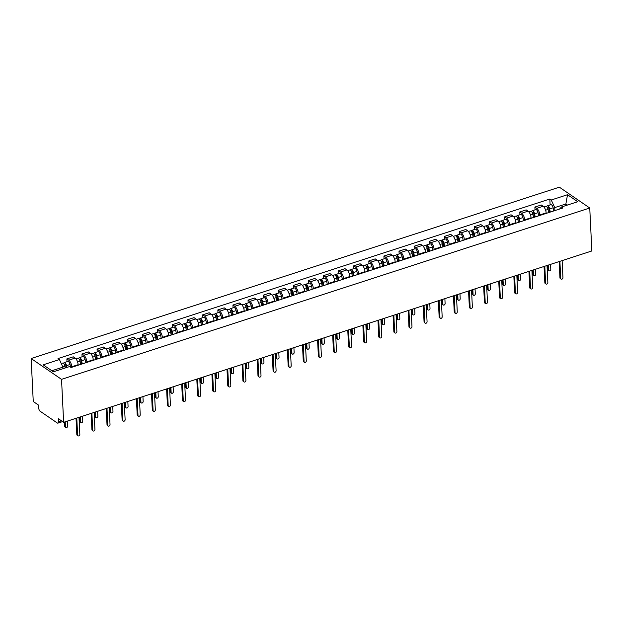 <?xml version="1.0" encoding="UTF-8"?>
<svg xmlns="http://www.w3.org/2000/svg" width="623" height="623" viewBox="0 0 623 623"><rect width="100%" height="100%" fill="white"/><g stroke="black" fill="none" stroke-linecap="round" stroke-linejoin="round"><path stroke-width="0.93" d="M62.604 421.607L57.908 423.134A2.29 1.044 -108 0 1 57.3 422.994L40.098 411.203A2.29 1.044 -108 0 1 38.782 408.338L38.634 405.184L33.253 401.492L31.15 358.536L61.537 379.36L589.747 208.004L591.85 250.968L63.639 422.324L61.537 379.36M589.747 208.004L559.361 187.18L31.15 358.536M57.908 423.134A2.29 1.044 -108 0 0 58.414 421.794L61.436 420.813M63.639 422.324L58.266 418.633L58.414 421.794M546.176 213.393L546.145 212.871A5.264 2.406 -108 0 0 543.124 206.268L541.27 204.998L534.884 207.07L536.738 208.339A5.264 2.406 72 0 1 539.759 214.943L539.791 215.465M535.017 209.858L534.884 207.07M531.076 218.291L531.053 217.762A5.264 2.406 -108 0 0 528.024 211.166L526.17 209.896L519.784 211.968L521.638 213.237A5.264 2.406 72 0 1 524.667 219.841L524.691 220.363M519.925 214.756L519.784 211.968M515.984 223.19L515.953 222.66A5.264 2.406 -108 0 0 512.931 216.064L511.078 214.795L504.692 216.866L506.546 218.136A5.264 2.406 72 0 1 509.567 224.732L509.591 225.261M504.825 219.654L504.692 216.866M500.884 228.088L500.861 227.559A5.264 2.406 -108 0 0 497.832 220.963L495.978 219.693L489.592 221.765L491.446 223.034A5.264 2.406 72 0 1 494.467 229.63L494.498 230.16M489.725 224.553L489.592 221.765M485.784 232.986L485.761 232.457A5.264 2.406 -108 0 0 482.732 225.861L480.878 224.591L474.492 226.663L476.346 227.932A5.264 2.406 72 0 1 479.375 234.528L479.399 235.058M474.633 229.443L474.492 226.663M470.692 237.885L470.661 237.355A5.264 2.406 -108 0 0 467.639 230.759L465.786 229.49L459.4 231.561L461.254 232.831A5.264 2.406 72 0 1 464.275 239.427L464.299 239.956M459.533 234.341L459.4 231.561M455.592 242.783L455.569 242.254A5.264 2.406 -108 0 0 452.539 235.658L450.686 234.388L444.3 236.46L446.154 237.729A5.264 2.406 72 0 1 449.175 244.325L449.206 244.855M444.433 239.24L444.3 236.46M440.492 247.681L440.469 247.152A5.264 2.406 -108 0 0 437.447 240.556L435.586 239.279L429.2 241.35L431.054 242.627A5.264 2.406 72 0 1 434.083 249.223L434.106 249.753M429.34 244.138L429.2 241.35M425.4 252.58L425.369 252.05A5.264 2.406 -108 0 0 422.347 245.446L420.494 244.177L414.108 246.249L415.962 247.526A5.264 2.406 72 0 1 418.983 254.122L419.006 254.651M414.24 249.036L414.108 246.249M410.3 257.47L410.277 256.949A5.264 2.406 -108 0 0 407.247 250.345L405.394 249.075L399.008 251.147L400.862 252.416A5.264 2.406 72 0 1 403.883 259.02L403.914 259.55M399.141 253.935L399.008 251.147M395.2 262.369L395.177 261.847A5.264 2.406 -108 0 0 392.155 255.243L390.302 253.974L383.908 256.045L385.762 257.315A5.264 2.406 72 0 1 388.791 263.918L388.814 264.44M384.048 258.833L383.908 256.045M380.108 267.267L380.077 266.745A5.264 2.406 -108 0 0 377.055 260.141L375.202 258.872L368.816 260.944L370.669 262.213A5.264 2.406 72 0 1 373.691 268.817L373.714 269.338M368.948 263.731L368.816 260.944M365.008 272.165L364.985 271.636A5.264 2.406 -108 0 0 361.955 265.04L360.102 263.77L353.716 265.842L355.569 267.111A5.264 2.406 72 0 1 358.599 273.715L358.622 274.237M353.856 268.63L353.716 265.842M349.908 277.064L349.885 276.534A5.264 2.406 -108 0 0 346.863 269.938L345.01 268.669L338.616 270.74L340.47 272.01A5.264 2.406 72 0 1 343.499 278.606L343.522 279.135M338.756 273.528L338.616 270.74M334.816 281.962L334.785 281.432A5.264 2.406 -108 0 0 331.763 274.836L329.91 273.567L323.524 275.639L325.377 276.908A5.264 2.406 72 0 1 328.399 283.504L328.43 284.033M323.656 278.419L323.524 275.639M319.716 286.86L319.692 286.331A5.264 2.406 -108 0 0 316.663 279.735L314.81 278.465L308.424 280.537L310.277 281.806A5.264 2.406 72 0 1 313.307 288.402L313.33 288.932M308.564 283.317L308.424 280.537M304.616 291.759L304.592 291.229A5.264 2.406 -108 0 0 301.571 284.633L299.718 283.364L293.324 285.435L295.185 286.705A5.264 2.406 72 0 1 298.207 293.301L298.23 293.83M293.464 288.215L293.324 285.435M289.524 296.657L289.5 296.127A5.264 2.406 -108 0 0 286.471 289.531L284.618 288.254L278.232 290.334L280.085 291.603A5.264 2.406 72 0 1 283.107 298.199L283.138 298.729M278.364 293.114L278.232 290.334M274.424 301.555L274.4 301.026A5.264 2.406 -108 0 0 271.371 294.43L269.518 293.153L263.132 295.224L264.985 296.501A5.264 2.406 72 0 1 268.015 303.097L268.038 303.627M263.272 298.012L263.132 295.224M259.332 306.454L259.3 305.924A5.264 2.406 -108 0 0 256.279 299.32L254.425 298.051L248.04 300.122L249.893 301.4A5.264 2.406 72 0 1 252.915 307.996L252.938 308.525M248.172 302.91L248.04 300.122M244.232 311.344L244.208 310.822A5.264 2.406 -108 0 0 241.179 304.219L239.325 302.949L232.94 305.021L234.793 306.29A5.264 2.406 72 0 1 237.815 312.894L237.846 313.424M233.072 307.809L232.94 305.021M229.132 316.243L229.108 315.721A5.264 2.406 -108 0 0 226.079 309.117L224.225 307.848L217.84 309.919L219.693 311.189A5.264 2.406 72 0 1 222.723 317.792L222.746 318.314M217.98 312.707L217.84 309.919M214.039 321.141L214.008 320.619A5.264 2.406 -108 0 0 210.987 314.015L209.133 312.746L202.748 314.817L204.601 316.087A5.264 2.406 72 0 1 207.623 322.691L207.646 323.212M202.88 317.605L202.748 314.817M198.939 326.039L198.916 325.51A5.264 2.406 -108 0 0 195.887 318.914L194.033 317.644L187.648 319.716L189.501 320.985A5.264 2.406 72 0 1 192.523 327.589L192.554 328.111M187.78 322.504L187.648 319.716M183.84 330.938L183.816 330.408A5.264 2.406 -108 0 0 180.795 323.812L178.933 322.543L172.548 324.614L174.401 325.884A5.264 2.406 72 0 1 177.43 332.48L177.454 333.009M172.688 327.402L172.548 324.614M168.747 335.836L168.716 335.306A5.264 2.406 -108 0 0 165.695 328.71L163.841 327.441L157.455 329.512L159.309 330.782A5.264 2.406 72 0 1 162.33 337.378L162.354 337.907M157.588 332.293L157.455 329.512M153.647 340.734L153.624 340.205A5.264 2.406 -108 0 0 150.595 333.609L148.741 332.339L142.356 334.411L144.209 335.68A5.264 2.406 72 0 1 147.23 342.276L147.262 342.806M142.488 337.191L142.356 334.411M138.547 345.633L138.524 345.103A5.264 2.406 -108 0 0 135.502 338.507L133.649 337.238L127.256 339.309L129.109 340.579A5.264 2.406 72 0 1 132.138 347.175L132.162 347.704M127.396 342.089L127.256 339.309M123.455 350.531L123.424 350.001A5.264 2.406 -108 0 0 120.403 343.405L118.549 342.128L112.163 344.208L114.017 345.477A5.264 2.406 72 0 1 117.038 352.073L117.069 352.602M112.296 346.988L112.163 344.208M108.355 355.429L108.332 354.9A5.264 2.406 -108 0 0 105.303 348.304L103.449 347.027L97.063 349.098L98.917 350.375A5.264 2.406 72 0 1 101.946 356.971L101.97 357.501M97.204 351.886L97.063 349.098M93.255 360.328L93.232 359.798A5.264 2.406 -108 0 0 90.21 353.194L88.357 351.925L81.963 353.996L83.817 355.266A5.264 2.406 72 0 1 86.846 361.87L86.87 362.399M82.104 356.784L81.963 353.996M78.163 365.218L78.132 364.696A5.264 2.406 -108 0 0 75.11 358.093L73.257 356.823L66.871 358.895L68.725 360.164A5.264 2.406 72 0 1 71.746 366.768L71.777 367.29M67.004 361.683L66.871 358.895M565.941 205.543L565.871 203.986L554.743 207.599L554.883 210.566M554.743 207.599L551.254 199.999L567.514 194.719L577.723 201.72L561.463 206.992L559.555 209.055M551.254 199.999L549.829 199.017L58.009 358.568L59.434 359.549L43.174 364.821L53.383 371.814L69.644 366.542L71.077 367.523L562.896 207.973L561.463 206.992M62.993 368.699L62.915 367.149L51.826 370.747M567.428 205.06L565.871 203.986L567.514 194.719M550.117 204.959L549.829 199.017M59.434 359.549L62.915 367.149M559.89 261.333L560.723 278.372A1.316 1.005 124.4 0 0 561.089 279.096L560.303 278.551A1.316 1.005 -55.6 0 1 559.937 277.827L559.135 261.582M561.089 279.096A1.316 1.005 124.4 0 0 562.951 277.648L562.117 260.609M549.595 212.287L548.918 208.736A1.371 0.631 -108 0 0 547.812 207.272A1.371 0.631 -108 0 0 547.5 207.895M550.265 212.069L549.665 208.907A2.858 1.308 -108 0 0 547.352 205.855A2.858 1.308 -108 0 0 546.745 206.805M553.754 210.94L553.146 207.778A2.858 1.308 -108 0 0 550.833 204.726L547.352 205.855M548.326 265.087L548.567 270.039A1.316 1.005 124.4 0 0 550.794 269.323L550.553 264.362M548.622 212.599L548.022 209.445A2.858 1.308 -108 0 0 545.701 206.392L543.902 206.976M548.933 270.764L548.147 270.226A1.316 1.005 -55.6 0 1 547.781 269.502L547.57 265.328M544.79 266.231L545.623 283.27A1.316 1.005 124.4 0 0 545.997 283.995L545.203 283.449A1.316 1.005 -55.6 0 1 544.837 282.725L544.043 266.473M545.997 283.995A1.316 1.005 124.4 0 0 547.851 282.546L547.017 265.507M529.698 271.13L530.531 288.169A1.316 1.005 124.4 0 0 530.897 288.893L530.111 288.348A1.316 1.005 -55.6 0 1 529.737 287.624L528.943 271.371M530.897 288.893A1.316 1.005 124.4 0 0 532.758 287.444L531.925 270.405M534.503 217.186L533.825 213.634A1.371 0.631 -108 0 0 532.712 212.17A1.371 0.631 -108 0 0 532.408 212.793M535.173 216.968L534.565 213.806A2.858 1.308 -108 0 0 532.252 210.753A2.858 1.308 -108 0 0 531.653 211.703M538.654 215.838L538.054 212.677A2.858 1.308 -108 0 0 535.733 209.624L532.252 210.753M533.226 269.985L533.467 274.938A1.316 1.005 124.4 0 0 535.694 274.221L535.453 269.261M533.522 217.497L532.922 214.343A2.858 1.308 -108 0 0 530.609 211.29L528.802 211.875M533.841 275.662L533.047 275.125A1.316 1.005 -55.6 0 1 532.681 274.4L532.478 270.226M519.403 222.084L518.725 218.533A1.371 0.631 -108 0 0 517.612 217.069A1.371 0.631 -108 0 0 517.308 217.692M520.073 221.866L519.473 218.704A2.858 1.308 -108 0 0 517.152 215.651A2.858 1.308 -108 0 0 516.553 216.602M523.554 220.729L522.954 217.575A2.858 1.308 -108 0 0 520.641 214.522L517.152 215.651M518.134 274.883L518.375 279.836A1.316 1.005 124.4 0 0 520.602 279.112L520.353 274.159M518.429 222.395L517.822 219.241A2.858 1.308 -108 0 0 515.509 216.181L513.702 216.773M518.741 280.56L517.954 280.023A1.316 1.005 -55.6 0 1 517.581 279.299L517.378 275.125M514.598 276.028L515.431 293.067A1.316 1.005 124.4 0 0 515.797 293.791L515.011 293.246A1.316 1.005 -55.6 0 1 514.645 292.522L513.85 276.269M515.797 293.791A1.316 1.005 124.4 0 0 517.658 292.343L516.825 275.304M499.498 280.926L500.331 297.965A1.316 1.005 124.4 0 0 500.705 298.69L499.911 298.144A1.316 1.005 -55.6 0 1 499.545 297.42L498.75 281.168M500.705 298.69A1.316 1.005 124.4 0 0 502.559 297.241L501.725 280.202M484.406 285.825L485.239 302.864A1.316 1.005 124.4 0 0 485.605 303.588L484.819 303.043A1.316 1.005 -55.6 0 1 484.445 302.319L483.65 286.066M485.605 303.588A1.316 1.005 124.4 0 0 487.466 302.139L486.633 285.1M504.303 226.974L503.625 223.431A1.371 0.631 -108 0 0 502.52 221.959A1.371 0.631 -108 0 0 502.208 222.59M504.973 226.764L504.373 223.602A2.858 1.308 -108 0 0 502.06 220.55A2.858 1.308 -108 0 0 501.453 221.5M508.461 225.627L507.854 222.473A2.858 1.308 -108 0 0 505.541 219.421L502.06 220.55M503.034 279.782L503.275 284.734A1.316 1.005 124.4 0 0 505.502 284.01L505.261 279.057M503.329 227.294L502.73 224.14A2.858 1.308 -108 0 0 500.409 221.079L498.61 221.671M503.649 285.459L502.854 284.921A1.316 1.005 -55.6 0 1 502.488 284.197L502.278 280.023M489.211 231.873L488.533 228.329A1.371 0.631 -108 0 0 487.42 226.858A1.371 0.631 -108 0 0 487.116 227.488M489.88 231.655L489.273 228.501A2.858 1.308 -108 0 0 486.96 225.448A2.858 1.308 -108 0 0 486.361 226.39M493.361 230.526L492.762 227.372A2.858 1.308 -108 0 0 490.441 224.319L486.96 225.448M487.934 284.68L488.175 289.633A1.316 1.005 124.4 0 0 490.402 288.908L490.161 283.956M488.23 232.192L487.63 229.038A2.858 1.308 -108 0 0 485.317 225.978L483.51 226.562M488.549 290.357L487.754 289.812A1.316 1.005 -55.6 0 1 487.388 289.095L487.186 284.921M474.111 236.771L473.433 233.228A1.371 0.631 -108 0 0 472.32 231.756A1.371 0.631 -108 0 0 472.016 232.387M474.781 236.553L474.181 233.399A2.858 1.308 -108 0 0 471.86 230.346A2.858 1.308 -108 0 0 471.261 231.289M478.262 235.424L477.662 232.27A2.858 1.308 -108 0 0 475.349 229.217L471.86 230.346M472.841 289.578L473.083 294.531A1.316 1.005 124.4 0 0 475.31 293.807L475.061 288.854M473.137 237.09L472.538 233.929A2.858 1.308 -108 0 0 470.217 230.876L468.418 231.46M473.449 295.255L472.662 294.71A1.316 1.005 -55.6 0 1 472.289 293.986L472.086 289.82M469.306 290.723L470.139 307.754A1.316 1.005 124.4 0 0 470.513 308.478L469.719 307.941A1.316 1.005 -55.6 0 1 469.353 307.217L468.558 290.964M470.513 308.478A1.316 1.005 124.4 0 0 472.366 307.038L471.533 289.999M459.011 241.669L458.333 238.126A1.371 0.631 -108 0 0 457.227 236.654A1.371 0.631 -108 0 0 456.916 237.285M459.681 241.451L459.081 238.298A2.858 1.308 -108 0 0 456.768 235.245A2.858 1.308 -108 0 0 456.168 236.187M463.169 240.322L462.57 237.168A2.858 1.308 -108 0 0 460.249 234.108L456.768 235.245M457.741 294.469L457.983 299.429A1.316 1.005 124.4 0 0 460.21 298.705L459.969 293.752M458.037 241.989L457.438 238.827A2.858 1.308 -108 0 0 455.125 235.774L453.318 236.358M458.357 300.154L457.562 299.608A1.316 1.005 -55.6 0 1 457.196 298.884L456.986 294.718M454.206 295.621L455.039 312.653A1.316 1.005 124.4 0 0 455.413 313.377L454.619 312.839A1.316 1.005 -55.6 0 1 454.253 312.115L453.458 295.863M455.413 313.377A1.316 1.005 124.4 0 0 457.266 311.936L456.433 294.897M443.919 246.568L443.241 243.017A1.371 0.631 -108 0 0 442.128 241.553A1.371 0.631 -108 0 0 441.824 242.183M444.588 246.35L443.989 243.196A2.858 1.308 -108 0 0 441.668 240.135A2.858 1.308 -108 0 0 441.068 241.085M448.069 245.221L447.47 242.067A2.858 1.308 -108 0 0 445.157 239.006L441.668 240.135M442.642 299.367L442.891 304.328A1.316 1.005 124.4 0 0 445.11 303.603L444.869 298.651M442.937 246.887L442.338 243.725A2.858 1.308 -108 0 0 440.025 240.673L438.218 241.257M443.257 305.052L442.462 304.507A1.316 1.005 -55.6 0 1 442.096 303.783L441.894 299.616M439.114 300.512L439.947 317.551A1.316 1.005 124.4 0 0 440.313 318.275L439.526 317.738A1.316 1.005 -55.6 0 1 439.153 317.014L438.358 300.761M440.313 318.275A1.316 1.005 124.4 0 0 442.174 316.834L441.341 299.795M428.819 251.466L428.141 247.915A1.371 0.631 -108 0 0 427.028 246.451A1.371 0.631 -108 0 0 426.724 247.074M429.488 251.248L428.889 248.094A2.858 1.308 -108 0 0 426.576 245.034A2.858 1.308 -108 0 0 425.968 245.984M432.969 250.119L432.37 246.965A2.858 1.308 -108 0 0 430.057 243.905L426.576 245.034M427.549 304.265L427.791 309.226A1.316 1.005 124.4 0 0 430.018 308.502L429.777 303.549M427.845 251.785L427.246 248.624A2.858 1.308 -108 0 0 424.925 245.571L423.126 246.155M428.157 309.95L427.37 309.405A1.316 1.005 -55.6 0 1 426.996 308.681L426.794 304.515M424.014 305.41L424.847 322.449A1.316 1.005 124.4 0 0 425.221 323.173L424.427 322.636A1.316 1.005 -55.6 0 1 424.061 321.912L423.266 305.659M425.221 323.173A1.316 1.005 124.4 0 0 427.074 321.725L426.241 304.694M413.719 256.365L413.049 252.813A1.371 0.631 -108 0 0 411.935 251.349A1.371 0.631 -108 0 0 411.624 251.972M414.388 256.146L413.789 252.993A2.858 1.308 -108 0 0 411.476 249.932A2.858 1.308 -108 0 0 410.876 250.882M417.877 255.017L417.278 251.856A2.858 1.308 -108 0 0 414.957 248.803L411.476 249.932M412.449 309.164L412.691 314.124A1.316 1.005 124.4 0 0 414.918 313.4L414.677 308.44M412.745 256.684L412.146 253.522A2.858 1.308 -108 0 0 409.833 250.469L408.026 251.053M413.065 314.849L412.27 314.304A1.316 1.005 -55.6 0 1 411.904 313.579L411.702 309.405M408.922 310.309L409.755 327.348A1.316 1.005 124.4 0 0 410.121 328.072L409.327 327.534A1.316 1.005 -55.6 0 1 408.961 326.81L408.166 310.558M410.121 328.072A1.316 1.005 124.4 0 0 411.974 326.623L411.141 309.592M398.627 261.263L397.949 257.712A1.371 0.631 -108 0 0 396.835 256.248A1.371 0.631 -108 0 0 396.532 256.871M399.296 261.045L398.697 257.883A2.858 1.308 -108 0 0 396.376 254.83A2.858 1.308 -108 0 0 395.776 255.78M402.777 259.916L402.178 256.754A2.858 1.308 -108 0 0 399.865 253.701L396.376 254.83M397.349 314.062L397.599 319.015A1.316 1.005 124.4 0 0 399.818 318.298L399.577 313.338M397.653 261.574L397.046 258.42A2.858 1.308 -108 0 0 394.733 255.368L392.926 255.952M397.965 319.739L397.178 319.202A1.316 1.005 -55.6 0 1 396.804 318.478L396.602 314.304M393.822 315.207L394.655 332.246A1.316 1.005 124.4 0 0 395.021 332.97L394.234 332.425A1.316 1.005 -55.6 0 1 393.861 331.701L393.066 315.456M395.021 332.97A1.316 1.005 124.4 0 0 396.882 331.522L396.049 314.483M383.527 266.161L382.849 262.61A1.371 0.631 -108 0 0 381.743 261.146A1.371 0.631 -108 0 0 381.432 261.769M384.196 265.943L383.597 262.781A2.858 1.308 -108 0 0 381.284 259.729A2.858 1.308 -108 0 0 380.676 260.679M387.685 264.814L387.078 261.652A2.858 1.308 -108 0 0 384.765 258.6L381.284 259.729M382.257 318.96L382.499 323.913A1.316 1.005 124.4 0 0 384.726 323.197L384.484 318.236M382.553 266.473L381.954 263.319A2.858 1.308 -108 0 0 379.633 260.266L377.834 260.85M382.865 324.638L382.078 324.1A1.316 1.005 -55.6 0 1 381.704 323.376L381.502 319.202M378.722 320.105L379.555 337.144A1.316 1.005 124.4 0 0 379.929 337.868L379.134 337.323A1.316 1.005 -55.6 0 1 378.768 336.599L377.974 320.347M379.929 337.868A1.316 1.005 124.4 0 0 381.782 336.42L380.949 319.381M368.427 271.06L367.757 267.508A1.371 0.631 -108 0 0 366.643 266.044A1.371 0.631 -108 0 0 366.34 266.667M369.104 270.841L368.497 267.68A2.858 1.308 -108 0 0 366.184 264.627A2.858 1.308 -108 0 0 365.584 265.577M372.585 269.712L371.986 266.551A2.858 1.308 -108 0 0 369.665 263.498L366.184 264.627M367.157 323.859L367.399 328.812A1.316 1.005 124.4 0 0 369.626 328.095L369.384 323.135M367.453 271.371L366.854 268.217A2.858 1.308 -108 0 0 364.541 265.164L362.734 265.748M367.772 329.536L366.978 328.999A1.316 1.005 -55.6 0 1 366.612 328.274L366.41 324.1M363.63 325.004L364.463 342.043A1.316 1.005 124.4 0 0 364.829 342.767L364.042 342.222A1.316 1.005 -55.6 0 1 363.668 341.497L362.874 325.245M364.829 342.767A1.316 1.005 124.4 0 0 366.682 341.318L365.849 324.279M353.334 275.958L352.657 272.407A1.371 0.631 -108 0 0 351.543 270.943A1.371 0.631 -108 0 0 351.24 271.566M354.004 275.74L353.405 272.578A2.858 1.308 -108 0 0 351.084 269.525A2.858 1.308 -108 0 0 350.484 270.475M357.485 274.603L356.886 271.449A2.858 1.308 -108 0 0 354.573 268.396L351.084 269.525M352.065 328.757L352.307 333.71A1.316 1.005 124.4 0 0 354.526 332.986L354.285 328.033M352.361 276.269L351.754 273.115A2.858 1.308 -108 0 0 349.441 270.055L347.634 270.647M352.673 334.434L351.886 333.897A1.316 1.005 -55.6 0 1 351.512 333.173L351.31 328.999M348.53 329.902L349.363 346.941A1.316 1.005 124.4 0 0 349.729 347.665L348.942 347.12A1.316 1.005 -55.6 0 1 348.569 346.396L347.774 330.143M349.729 347.665A1.316 1.005 124.4 0 0 351.59 346.217L350.757 329.178M338.234 280.848L337.557 277.305A1.371 0.631 -108 0 0 336.451 275.833A1.371 0.631 -108 0 0 336.14 276.464M338.904 280.638L338.305 277.476A2.858 1.308 -108 0 0 335.992 274.424A2.858 1.308 -108 0 0 335.384 275.366M342.393 279.501L341.786 276.347A2.858 1.308 -108 0 0 339.473 273.295L335.992 274.424M336.965 333.655L337.207 338.608A1.316 1.005 124.4 0 0 339.434 337.884L339.192 332.931M337.261 281.168L336.661 278.014A2.858 1.308 -108 0 0 334.341 274.953L332.542 275.545M337.573 339.333L336.786 338.795A1.316 1.005 -55.6 0 1 336.42 338.071L336.21 333.897M333.43 334.8L334.263 351.839A1.316 1.005 124.4 0 0 334.637 352.563L333.842 352.018A1.316 1.005 -55.6 0 1 333.476 351.294L332.682 335.042M334.637 352.563A1.316 1.005 124.4 0 0 336.49 351.115L335.657 334.076M323.135 285.747L322.465 282.203A1.371 0.631 -108 0 0 321.351 280.732A1.371 0.631 -108 0 0 321.047 281.362M323.812 285.529L323.205 282.375A2.858 1.308 -108 0 0 320.892 279.322A2.858 1.308 -108 0 0 320.292 280.264M327.293 284.399L326.693 281.246A2.858 1.308 -108 0 0 324.373 278.193L320.892 279.322M321.865 338.554L322.107 343.507A1.316 1.005 124.4 0 0 324.334 342.782L324.092 337.83M322.161 286.066L321.561 282.912A2.858 1.308 -108 0 0 319.249 279.852L317.442 280.436M322.48 344.231L321.686 343.686A1.316 1.005 -55.6 0 1 321.32 342.962L321.118 338.795M318.337 339.699L319.171 356.738A1.316 1.005 124.4 0 0 319.537 357.462L318.75 356.917A1.316 1.005 -55.6 0 1 318.376 356.192L317.582 339.94M319.537 357.462A1.316 1.005 124.4 0 0 321.39 356.013L320.557 338.974M308.042 290.645L307.365 287.102A1.371 0.631 -108 0 0 306.251 285.63A1.371 0.631 -108 0 0 305.948 286.261M308.712 290.427L308.112 287.273A2.858 1.308 -108 0 0 305.792 284.22A2.858 1.308 -108 0 0 305.192 285.163M312.193 289.298L311.593 286.144A2.858 1.308 -108 0 0 309.281 283.091L305.792 284.22M306.773 343.444L307.014 348.405A1.316 1.005 124.4 0 0 309.242 347.681L308.992 342.728M307.069 290.964L306.461 287.803A2.858 1.308 -108 0 0 304.149 284.75L302.342 285.334M307.38 349.129L306.594 348.584A1.316 1.005 -55.6 0 1 306.22 347.86L306.018 343.694M303.237 344.597L304.071 361.628A1.316 1.005 124.4 0 0 304.437 362.352L303.65 361.815A1.316 1.005 -55.6 0 1 303.284 361.091L302.482 344.838M304.437 362.352A1.316 1.005 124.4 0 0 306.298 360.912L305.465 343.873M292.942 295.543L292.265 291.992A1.371 0.631 -108 0 0 291.159 290.528A1.371 0.631 -108 0 0 290.848 291.159M293.612 295.325L293.012 292.171A2.858 1.308 -108 0 0 290.7 289.119A2.858 1.308 -108 0 0 290.092 290.061M297.101 294.196L296.493 291.042A2.858 1.308 -108 0 0 294.181 287.982L290.7 289.119M291.673 348.343L291.914 353.303A1.316 1.005 124.4 0 0 294.142 352.579L293.9 347.626M291.969 295.863L291.369 292.701A2.858 1.308 -108 0 0 289.049 289.648L287.25 290.232M292.28 354.028L291.494 353.482A1.316 1.005 -55.6 0 1 291.128 352.758L290.918 348.592M288.138 349.495L288.971 366.526A1.316 1.005 124.4 0 0 289.345 367.251L288.55 366.713A1.316 1.005 -55.6 0 1 288.184 365.989L287.39 349.737M289.345 367.251A1.316 1.005 124.4 0 0 291.198 365.81L290.365 348.771M277.85 300.442L277.173 296.891A1.371 0.631 -108 0 0 276.059 295.427A1.371 0.631 -108 0 0 275.755 296.057M278.52 300.224L277.913 297.07A2.858 1.308 -108 0 0 275.6 294.009A2.858 1.308 -108 0 0 275 294.959M282.001 299.095L281.401 295.941A2.858 1.308 -108 0 0 279.081 292.88L275.6 294.009M276.573 353.241L276.814 358.202A1.316 1.005 124.4 0 0 279.042 357.477L278.8 352.525M276.869 300.761L276.269 297.599A2.858 1.308 -108 0 0 273.956 294.547L272.15 295.131M277.188 358.926L276.394 358.381A1.316 1.005 -55.6 0 1 276.028 357.657L275.825 353.49M273.045 354.386L273.879 371.425A1.316 1.005 124.4 0 0 274.245 372.149L273.458 371.612A1.316 1.005 -55.6 0 1 273.084 370.887L272.29 354.635M274.245 372.149A1.316 1.005 124.4 0 0 276.106 370.708L275.273 353.669M262.75 305.34L262.073 301.789A1.371 0.631 -108 0 0 260.959 300.325A1.371 0.631 -108 0 0 260.655 300.948M263.42 305.122L262.82 301.968A2.858 1.308 -108 0 0 260.5 298.908A2.858 1.308 -108 0 0 259.9 299.858M266.901 303.993L266.301 300.839A2.858 1.308 -108 0 0 263.988 297.778L260.5 298.908M261.481 358.139L261.722 363.1A1.316 1.005 124.4 0 0 263.95 362.376L263.7 357.415M261.777 305.659L261.169 302.498A2.858 1.308 -108 0 0 258.856 299.445L257.05 300.029M262.088 363.824L261.302 363.279A1.316 1.005 -55.6 0 1 260.928 362.555L260.726 358.389M257.945 359.284L258.779 376.323A1.316 1.005 124.4 0 0 259.145 377.047L258.358 376.51A1.316 1.005 -55.6 0 1 257.992 375.786L257.198 359.533M259.145 377.047A1.316 1.005 124.4 0 0 261.006 375.599L260.173 358.568M247.65 310.238L246.973 306.687A1.371 0.631 -108 0 0 245.867 305.223A1.371 0.631 -108 0 0 245.555 305.846M248.32 310.02L247.72 306.866A2.858 1.308 -108 0 0 245.407 303.806A2.858 1.308 -108 0 0 244.8 304.756M251.809 308.891L251.201 305.729A2.858 1.308 -108 0 0 248.889 302.677L245.407 303.806M246.381 363.038L246.622 367.998A1.316 1.005 124.4 0 0 248.85 367.274L248.608 362.313M246.677 310.558L246.077 307.396A2.858 1.308 -108 0 0 243.764 304.343L241.958 304.927M246.996 368.723L246.202 368.177A1.316 1.005 -55.6 0 1 245.836 367.453L245.626 363.279M242.845 364.182L243.679 381.221A1.316 1.005 124.4 0 0 244.052 381.946L243.258 381.408A1.316 1.005 -55.6 0 1 242.892 380.684L242.098 364.432M244.052 381.946A1.316 1.005 124.4 0 0 245.906 380.497L245.073 363.466M232.558 315.137L231.881 311.586A1.371 0.631 -108 0 0 230.767 310.122A1.371 0.631 -108 0 0 230.463 310.745M233.228 314.919L232.62 311.757A2.858 1.308 -108 0 0 230.308 308.704A2.858 1.308 -108 0 0 229.708 309.654M236.709 313.79L236.109 310.628A2.858 1.308 -108 0 0 233.789 307.575L230.308 308.704M231.281 367.936L231.522 372.889A1.316 1.005 124.4 0 0 233.75 372.172L233.508 367.212M231.577 315.448L230.977 312.294A2.858 1.308 -108 0 0 228.664 309.242L226.858 309.826M231.896 373.613L231.102 373.076A1.316 1.005 -55.6 0 1 230.736 372.352L230.533 368.177M227.753 369.081L228.586 386.12A1.316 1.005 124.4 0 0 228.953 386.844L228.166 386.299A1.316 1.005 -55.6 0 1 227.792 385.575L226.998 369.322M228.953 386.844A1.316 1.005 124.4 0 0 230.814 385.396L229.98 368.357M217.458 320.035L216.781 316.484A1.371 0.631 -108 0 0 215.667 315.02A1.371 0.631 -108 0 0 215.363 315.643M218.128 319.817L217.528 316.655A2.858 1.308 -108 0 0 215.208 313.603A2.858 1.308 -108 0 0 214.608 314.553M221.609 318.688L221.009 315.526A2.858 1.308 -108 0 0 218.696 312.473L215.208 313.603M216.189 372.834L216.43 377.787A1.316 1.005 124.4 0 0 218.657 377.071L218.416 372.11M216.485 320.347L215.885 317.193A2.858 1.308 -108 0 0 213.564 314.14L211.765 314.724M216.796 378.511L216.01 377.974A1.316 1.005 -55.6 0 1 215.636 377.25L215.433 373.076M212.653 373.979L213.487 391.018A1.316 1.005 124.4 0 0 213.86 391.742L213.066 391.197A1.316 1.005 -55.6 0 1 212.7 390.473L211.906 374.221M213.86 391.742A1.316 1.005 124.4 0 0 215.714 390.294L214.88 373.255M202.358 324.933L201.681 321.382A1.371 0.631 -108 0 0 200.575 319.918A1.371 0.631 -108 0 0 200.263 320.541M203.028 324.715L202.428 321.554A2.858 1.308 -108 0 0 200.115 318.501A2.858 1.308 -108 0 0 199.516 319.451M206.517 323.586L205.917 320.424A2.858 1.308 -108 0 0 203.596 317.372L200.115 318.501M201.089 377.733L201.33 382.686A1.316 1.005 124.4 0 0 203.557 381.969L203.316 377.008M201.385 325.245L200.785 322.091A2.858 1.308 -108 0 0 198.472 319.038L196.666 319.622M201.704 383.41L200.91 382.872A1.316 1.005 -55.6 0 1 200.544 382.148L200.341 377.974M197.553 378.877L198.387 395.916A1.316 1.005 124.4 0 0 198.76 396.641L197.966 396.096A1.316 1.005 -55.6 0 1 197.6 395.371L196.806 379.119M198.76 396.641A1.316 1.005 124.4 0 0 200.614 395.192L199.781 378.153M187.266 329.832L186.589 326.281A1.371 0.631 -108 0 0 185.475 324.817A1.371 0.631 -108 0 0 185.171 325.44M187.936 329.614L187.336 326.452A2.858 1.308 -108 0 0 185.015 323.399A2.858 1.308 -108 0 0 184.416 324.349M191.417 328.477L190.817 325.323A2.858 1.308 -108 0 0 188.504 322.27L185.015 323.399M185.989 382.631L186.238 387.584A1.316 1.005 124.4 0 0 188.458 386.86L188.216 381.907M186.285 330.143L185.685 326.989A2.858 1.308 -108 0 0 183.372 323.929L181.566 324.521M186.604 388.308L185.81 387.771A1.316 1.005 -55.6 0 1 185.444 387.047L185.241 382.872M182.461 383.776L183.294 400.815A1.316 1.005 124.4 0 0 183.66 401.539L182.874 400.994A1.316 1.005 -55.6 0 1 182.5 400.27L181.706 384.017M183.66 401.539A1.316 1.005 124.4 0 0 185.522 400.091L184.688 383.052M172.166 334.722L171.489 331.179A1.371 0.631 -108 0 0 170.375 329.707A1.371 0.631 -108 0 0 170.071 330.338M172.836 334.512L172.236 331.35A2.858 1.308 -108 0 0 169.923 328.298A2.858 1.308 -108 0 0 169.316 329.24M176.317 333.375L175.717 330.221A2.858 1.308 -108 0 0 173.404 327.168L169.923 328.298M170.897 387.529L171.138 392.482A1.316 1.005 124.4 0 0 173.365 391.758L173.124 386.805M171.193 335.042L170.593 331.888A2.858 1.308 -108 0 0 168.272 328.827L166.473 329.419M171.504 393.206L170.718 392.669A1.316 1.005 -55.6 0 1 170.344 391.945L170.141 387.771M167.361 388.674L168.194 405.713A1.316 1.005 124.4 0 0 168.568 406.437L167.774 405.892A1.316 1.005 -55.6 0 1 167.408 405.168L166.614 388.916M168.568 406.437A1.316 1.005 124.4 0 0 170.422 404.989L169.588 387.95M157.066 339.621L156.396 336.077A1.371 0.631 -108 0 0 155.283 334.606A1.371 0.631 -108 0 0 154.971 335.236M157.736 339.403L157.136 336.249A2.858 1.308 -108 0 0 154.823 333.196A2.858 1.308 -108 0 0 154.224 334.138M161.225 338.273L160.625 335.119A2.858 1.308 -108 0 0 158.304 332.067L154.823 333.196M155.797 392.428L156.038 397.381A1.316 1.005 124.4 0 0 158.265 396.656L158.024 391.703M156.093 339.94L155.493 336.786A2.858 1.308 -108 0 0 153.18 333.726L151.373 334.31M156.412 398.105L155.618 397.56A1.316 1.005 -55.6 0 1 155.252 396.835L155.049 392.669M152.269 393.572L153.102 410.612A1.316 1.005 124.4 0 0 153.468 411.336L152.682 410.791A1.316 1.005 -55.6 0 1 152.308 410.066L151.514 393.814M153.468 411.336A1.316 1.005 124.4 0 0 155.322 409.887L154.488 392.848M141.974 344.519L141.296 340.976A1.371 0.631 -108 0 0 140.183 339.504A1.371 0.631 -108 0 0 139.879 340.135M142.644 344.301L142.044 341.147A2.858 1.308 -108 0 0 139.723 338.094A2.858 1.308 -108 0 0 139.124 339.037M146.125 343.172L145.525 340.018A2.858 1.308 -108 0 0 143.212 336.965L139.723 338.094M140.697 397.318L140.946 402.279A1.316 1.005 124.4 0 0 143.165 401.555L142.924 396.602M141 344.838L140.393 341.677A2.858 1.308 -108 0 0 138.08 338.624L136.273 339.208M141.312 403.003L140.525 402.458A1.316 1.005 -55.6 0 1 140.152 401.734L139.949 397.567M137.169 398.471L138.002 415.502A1.316 1.005 124.4 0 0 138.368 416.226L137.582 415.689A1.316 1.005 -55.6 0 1 137.208 414.965L136.414 398.712M138.368 416.226A1.316 1.005 124.4 0 0 140.23 414.786L139.396 397.747M126.874 349.417L126.196 345.866A1.371 0.631 -108 0 0 125.091 344.402A1.371 0.631 -108 0 0 124.779 345.033M127.544 349.199L126.944 346.045A2.858 1.308 -108 0 0 124.631 342.993A2.858 1.308 -108 0 0 124.024 343.935M131.032 348.07L130.425 344.916A2.858 1.308 -108 0 0 128.112 341.856L124.631 342.993M125.605 402.217L125.846 407.177A1.316 1.005 124.4 0 0 128.073 406.453L127.832 401.5M125.901 349.737L125.301 346.575A2.858 1.308 -108 0 0 122.98 343.522L121.181 344.106M126.212 407.901L125.425 407.356A1.316 1.005 -55.6 0 1 125.052 406.632L124.849 402.466M122.069 403.369L122.902 420.4A1.316 1.005 124.4 0 0 123.276 421.125L122.482 420.587A1.316 1.005 -55.6 0 1 122.116 419.863L121.321 403.611M123.276 421.125A1.316 1.005 124.4 0 0 125.13 419.684L124.296 402.645M111.774 354.316L111.104 350.765A1.371 0.631 -108 0 0 109.991 349.301A1.371 0.631 -108 0 0 109.687 349.931M112.452 354.098L111.844 350.944A2.858 1.308 -108 0 0 109.531 347.883A2.858 1.308 -108 0 0 108.932 348.833M115.933 352.968L115.333 349.815A2.858 1.308 -108 0 0 113.012 346.754L109.531 347.883M110.505 407.115L110.746 412.076A1.316 1.005 124.4 0 0 112.973 411.351L112.732 406.398M110.801 354.635L110.201 351.473A2.858 1.308 -108 0 0 107.888 348.421L106.081 349.005M111.12 412.8L110.326 412.255A1.316 1.005 -55.6 0 1 109.96 411.53L109.757 407.364M106.977 408.26L107.81 425.299A1.316 1.005 124.4 0 0 108.176 426.023L107.39 425.486A1.316 1.005 -55.6 0 1 107.016 424.761L106.222 408.509M108.176 426.023A1.316 1.005 124.4 0 0 110.03 424.582L109.196 407.543M96.682 359.214L96.004 355.663A1.371 0.631 -108 0 0 94.891 354.199A1.371 0.631 -108 0 0 94.587 354.822M97.352 358.996L96.752 355.842A2.858 1.308 -108 0 0 94.431 352.782A2.858 1.308 -108 0 0 93.832 353.732M100.833 357.867L100.233 354.713A2.858 1.308 -108 0 0 97.92 351.652L94.431 352.782M95.412 412.013L95.654 416.974A1.316 1.005 124.4 0 0 97.873 416.25L97.632 411.289M95.708 359.533L95.101 356.372A2.858 1.308 -108 0 0 92.788 353.319L90.981 353.903M96.02 417.698L95.233 417.153A1.316 1.005 -55.6 0 1 94.86 416.429L94.657 412.262M91.877 413.158L92.71 430.197A1.316 1.005 124.4 0 0 93.076 430.921L92.29 430.384A1.316 1.005 -55.6 0 1 91.916 429.66L91.122 413.407M93.076 430.921A1.316 1.005 124.4 0 0 94.937 429.473L94.104 412.442M81.582 364.112L80.904 360.561A1.371 0.631 -108 0 0 79.799 359.097A1.371 0.631 -108 0 0 79.487 359.72M82.252 363.894L81.652 360.74A2.858 1.308 -108 0 0 79.339 357.68A2.858 1.308 -108 0 0 78.732 358.63M85.74 362.765L85.133 359.603A2.858 1.308 -108 0 0 82.82 356.551L79.339 357.68M80.312 416.912L80.554 421.872A1.316 1.005 124.4 0 0 82.781 421.148L82.54 416.187M80.608 364.424L80.009 361.27A2.858 1.308 -108 0 0 77.688 358.217L75.889 358.801M80.92 422.596L80.133 422.051A1.316 1.005 -55.6 0 1 79.767 421.327L79.557 417.153M76.777 418.056L77.61 435.095A1.316 1.005 124.4 0 0 77.984 435.82L77.19 435.282A1.316 1.005 -55.6 0 1 76.824 434.558L76.029 418.306M77.984 435.82A1.316 1.005 124.4 0 0 79.837 434.371L79.004 417.34M66.225 367.648L65.812 365.46A1.371 0.631 -108 0 0 64.699 363.996A1.371 0.631 -108 0 0 64.395 364.619M66.895 367.43L66.552 365.631A2.858 1.308 -108 0 0 64.239 362.578A2.858 1.308 -108 0 0 63.639 363.528M70.547 367.157L70.041 364.502A2.858 1.308 -108 0 0 67.72 361.449L64.239 362.578M65.213 421.81L65.454 426.763A1.316 1.005 124.4 0 0 67.681 426.046L67.44 421.086M65.251 367.967L64.909 366.168A2.858 1.308 -108 0 0 62.596 363.116L61.264 363.544M65.828 427.487L65.033 426.95A1.316 1.005 -55.6 0 1 64.667 426.225L64.465 422.051M71.746 366.768L78.132 364.696M86.846 361.87L93.232 359.798M101.946 356.971L108.332 354.9M117.038 352.073L123.424 350.001M132.138 347.175L138.524 345.103M147.23 342.276L153.624 340.205M162.33 337.378L168.716 335.306M177.43 332.48L183.816 330.408M192.523 327.589L198.916 325.51M207.623 322.691L214.008 320.619M222.723 317.792L229.108 315.721M237.815 312.894L244.208 310.822M252.915 307.996L259.3 305.924M268.015 303.097L274.4 301.026M283.107 298.199L289.5 296.127M298.207 293.301L304.592 291.229M313.307 288.402L319.692 286.331M328.399 283.504L334.785 281.432M343.499 278.606L349.885 276.534M358.599 273.715L364.985 271.636M373.691 268.817L380.077 266.745M388.791 263.918L395.177 261.847M403.883 259.02L410.277 256.949M418.983 254.122L425.369 252.05M434.083 249.223L440.469 247.152M449.175 244.325L455.569 242.254M464.275 239.427L470.661 237.355M479.375 234.528L485.761 232.457M494.467 229.63L500.861 227.559M509.567 224.732L515.953 222.66M524.667 219.841L531.053 217.762M539.759 214.943L546.145 212.871M83.817 355.266L90.21 353.194M98.917 350.375L105.303 348.304M114.017 345.477L120.403 343.405M129.109 340.579L135.502 338.507M144.209 335.68L150.595 333.609M159.309 330.782L165.695 328.71M174.401 325.884L180.795 323.812M189.501 320.985L195.887 318.914M204.601 316.087L210.987 314.015M219.693 311.189L226.079 309.117M234.793 306.29L241.179 304.219M249.893 301.4L256.279 299.32M264.985 296.501L271.371 294.43M280.085 291.603L286.471 289.531M295.185 286.705L301.571 284.633M310.277 281.806L316.663 279.735M325.377 276.908L331.763 274.836M340.47 272.01L346.863 269.938M355.569 267.111L361.955 265.04M370.669 262.213L377.055 260.141M385.762 257.315L392.155 255.243M400.862 252.416L407.247 250.345M415.962 247.526L422.347 245.446M431.054 242.627L437.447 240.556M446.154 237.729L452.539 235.658M461.254 232.831L467.639 230.759M476.346 227.932L482.732 225.861M491.446 223.034L497.832 220.963M506.546 218.136L512.931 216.064M521.638 213.237L528.024 211.166M536.738 208.339L543.124 206.268M68.725 360.164L75.11 358.093M560.723 278.372L559.937 277.827M547.578 208.051L548.528 207.739M549.665 208.907L553.146 207.778M545.639 210.216L548.022 209.445M547.781 269.502L548.567 270.039M545.623 283.27L544.837 282.725M530.531 288.169L529.737 287.624M532.478 212.949L533.436 212.638M534.565 213.806L538.054 212.677M530.547 215.114L532.922 214.343M532.681 274.4L533.467 274.938M517.378 217.848L518.336 217.536M519.473 218.704L522.954 217.575M515.447 220.012L517.822 219.241M517.581 279.299L518.375 279.836M515.431 293.067L514.645 292.522M500.331 297.965L499.545 297.42M485.239 302.864L484.445 302.319M502.286 222.746L503.236 222.434M504.373 223.602L507.854 222.473M500.355 224.911L502.73 224.14M502.488 284.197L503.275 284.734M487.186 227.644L488.144 227.333M489.273 228.501L492.762 227.372M485.255 229.809L487.63 229.038M487.388 289.095L488.175 289.633M472.094 232.543L473.044 232.231M474.181 233.399L477.662 232.27M470.155 234.707L472.538 233.929M472.289 293.986L473.083 294.531M470.139 307.754L469.353 307.217M456.994 237.441L457.944 237.129M459.081 238.298L462.57 237.168M455.063 239.598L457.438 238.827M457.196 298.884L457.983 299.429M455.039 312.653L454.253 312.115M441.894 242.339L442.852 242.028M443.989 243.196L447.47 242.067M439.963 244.496L442.338 243.725M442.096 303.783L442.891 304.328M439.947 317.551L439.153 317.014M426.802 247.23L427.752 246.926M428.889 248.094L432.37 246.965M424.863 249.395L427.246 248.624M426.996 308.681L427.791 309.226M424.847 322.449L424.061 321.912M411.702 252.128L412.652 251.824M413.789 252.993L417.278 251.856M409.77 254.293L412.146 253.522M411.904 313.579L412.691 314.124M409.755 327.348L408.961 326.81M396.602 257.026L397.56 256.723M398.697 257.883L402.178 256.754M394.671 259.191L397.046 258.42M396.804 318.478L397.599 319.015M394.655 332.246L393.861 331.701M381.51 261.925L382.46 261.613M383.597 262.781L387.078 261.652M379.571 264.09L381.954 263.319M381.704 323.376L382.499 323.913M379.555 337.144L378.768 336.599M366.41 266.823L367.36 266.512M368.497 267.68L371.986 266.551M364.478 268.988L366.854 268.217M366.612 328.274L367.399 328.812M364.463 342.043L363.668 341.497M351.31 271.721L352.268 271.41M353.405 272.578L356.886 271.449M349.378 273.886L351.754 273.115M351.512 333.173L352.307 333.71M349.363 346.941L348.569 346.396M336.218 276.62L337.168 276.308M338.305 277.476L341.786 276.347M334.278 278.785L336.661 278.014M336.42 338.071L337.207 338.608M334.263 351.839L333.476 351.294M321.118 281.518L322.068 281.207M323.205 282.375L326.693 281.246M319.186 283.683L321.561 282.912M321.32 342.962L322.107 343.507M319.171 356.738L318.376 356.192M306.018 286.416L306.975 286.105M308.112 287.273L311.593 286.144M304.086 288.581L306.461 287.803M306.22 347.86L307.014 348.405M304.071 361.628L303.284 361.091M290.925 291.315L291.876 291.003M293.012 292.171L296.493 291.042M288.986 293.472L291.369 292.701M291.128 352.758L291.914 353.303M288.971 366.526L288.184 365.989M275.825 296.213L276.783 295.902M277.913 297.07L281.401 295.941M273.894 298.37L276.269 297.599M276.028 357.657L276.814 358.202M273.879 371.425L273.084 370.887M260.726 301.104L261.683 300.8M262.82 301.968L266.301 300.839M258.794 303.269L261.169 302.498M260.928 362.555L261.722 363.1M258.779 376.323L257.992 375.786M245.633 306.002L246.583 305.698M247.72 306.866L251.201 305.729M243.702 308.167L246.077 307.396M245.836 367.453L246.622 367.998M243.679 381.221L242.892 380.684M230.533 310.9L231.491 310.597M232.62 311.757L236.109 310.628M228.602 313.065L230.977 312.294M230.736 372.352L231.522 372.889M228.586 386.12L227.792 385.575M215.441 315.799L216.391 315.487M217.528 316.655L221.009 315.526M213.502 317.964L215.885 317.193M215.636 377.25L216.43 377.787M213.487 391.018L212.7 390.473M200.341 320.697L201.291 320.386M202.428 321.554L205.917 320.424M198.41 322.862L200.785 322.091M200.544 382.148L201.33 382.686M198.387 395.916L197.6 395.371M185.241 325.595L186.199 325.284M187.336 326.452L190.817 325.323M183.31 327.76L185.685 326.989M185.444 387.047L186.238 387.584M183.294 400.815L182.5 400.27M170.149 330.494L171.099 330.182M172.236 331.35L175.717 330.221M168.21 332.659L170.593 331.888M170.344 391.945L171.138 392.482M168.194 405.713L167.408 405.168M155.049 335.392L155.999 335.081M157.136 336.249L160.625 335.119M153.118 337.557L155.493 336.786M155.252 396.835L156.038 397.381M153.102 410.612L152.308 410.066M139.949 340.29L140.907 339.979M142.044 341.147L145.525 340.018M138.018 342.455L140.393 341.677M140.152 401.734L140.946 402.279M138.002 415.502L137.208 414.965M124.857 345.189L125.807 344.877M126.944 346.045L130.425 344.916M122.918 347.346L125.301 346.575M125.052 406.632L125.846 407.177M122.902 420.4L122.116 419.863M109.757 350.087L110.707 349.776M111.844 350.944L115.333 349.815M107.826 352.244L110.201 351.473M109.96 411.53L110.746 412.076M107.81 425.299L107.016 424.761M94.657 354.978L95.615 354.674M96.752 355.842L100.233 354.713M92.726 357.143L95.101 356.372M94.86 416.429L95.654 416.974M92.71 430.197L91.916 429.66M79.565 359.876L80.515 359.572M81.652 360.74L85.133 359.603M77.626 362.041L80.009 361.27M79.767 421.327L80.554 421.872M77.61 435.095L76.824 434.558M64.465 364.774L65.415 364.471M66.552 365.631L70.041 364.502M62.783 366.854L64.909 366.168M64.667 426.225L65.454 426.763"/></g></svg>
